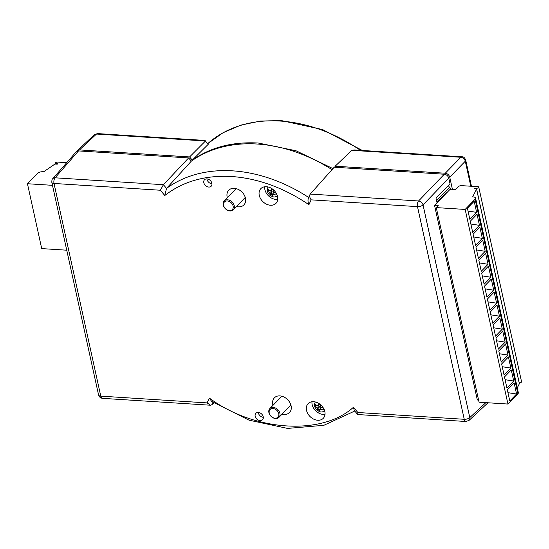 <?xml version="1.0" encoding="UTF-8"?>
<svg xmlns="http://www.w3.org/2000/svg" width="549" height="549" viewBox="0 0 549 549"><rect width="100%" height="100%" fill="white"/><g stroke="black" fill="none" stroke-linecap="round" stroke-linejoin="round"><path stroke-width="0.82" d="M266.375 186.708A10.548 7.926 -135.9 0 0 260.837 188.636A10.548 7.926 -135.9 0 0 260.583 198.704A10.548 7.926 -135.9 0 0 270.451 205.244A10.548 7.926 -135.9 0 0 275.989 203.315A10.548 7.926 -135.9 0 0 276.25 193.248A10.548 7.926 -135.9 0 0 266.375 186.708M208.75 187.058A4.639 3.486 -135.9 0 0 211.187 186.207A4.639 3.486 -135.9 0 0 211.296 181.781A4.639 3.486 -135.9 0 0 206.952 178.899A4.639 3.486 -135.9 0 0 204.516 179.749A4.639 3.486 -135.9 0 0 204.406 184.183A4.639 3.486 -135.9 0 0 208.75 187.058M260.096 420.596A4.639 3.486 -135.9 0 0 262.532 419.745A4.639 3.486 -135.9 0 0 262.642 415.312A4.639 3.486 -135.9 0 0 258.305 412.436A4.639 3.486 -135.9 0 0 255.861 413.287A4.639 3.486 -135.9 0 0 255.752 417.714A4.639 3.486 -135.9 0 0 260.096 420.596M236.447 206.541A10.548 7.926 -135.9 0 0 238.348 206.849A10.548 7.926 -135.9 0 0 243.886 204.921A10.548 7.926 -135.9 0 0 244.14 194.854A10.548 7.926 -135.9 0 0 234.272 188.321A10.548 7.926 -135.9 0 0 228.734 190.249A10.548 7.926 -135.9 0 0 227.355 197.736M282.083 414.124A10.548 7.926 -135.9 0 0 283.984 414.44A10.548 7.926 -135.9 0 0 289.529 412.512A10.548 7.926 -135.9 0 0 289.783 402.444A10.548 7.926 -135.9 0 0 279.915 395.904A10.548 7.926 -135.9 0 0 274.376 397.833A10.548 7.926 -135.9 0 0 272.997 405.327M313.651 401.71A10.548 7.926 -135.9 0 0 308.113 403.639A10.548 7.926 -135.9 0 0 307.852 413.706A10.548 7.926 -135.9 0 0 317.72 420.246A10.548 7.926 -135.9 0 0 323.258 418.317A10.548 7.926 -135.9 0 0 323.519 408.25A10.548 7.926 -135.9 0 0 313.651 401.71M332.028 169.641A147.647 110.919 -135.9 0 0 257.337 144.037A147.647 110.919 -135.9 0 0 191.32 161.152L166.519 188.403L164.796 195.506C182.975 181.383 205.271 175.049 231.678 176.51C258.181 178.418 283.929 187.813 308.929 204.688C307.79 201.908 307.708 199.5 308.696 197.468M258.291 412.436A4.639 3.486 -135.9 0 0 263.294 417.295A4.639 3.486 -135.9 0 0 263.3 417.295M206.939 178.899A4.639 3.486 -135.9 0 0 211.941 183.757A4.639 3.486 -135.9 0 0 211.955 183.757M264.707 186.763A10.548 7.926 -135.9 0 0 276.072 199.445A10.548 7.926 -135.9 0 0 277.739 199.39M311.976 401.765A10.548 7.926 -135.9 0 0 323.34 414.447A10.548 7.926 -135.9 0 0 325.015 414.392M437.031 202.801L435.968 197.976L450.077 184.1L448.773 178.164C448.046 175.913 446.557 174.603 444.299 174.225L334.197 167.212L310.233 194.072C309.3 195.533 309.595 197.462 311.125 199.85L417.487 206.63L464.248 419.292L357.879 412.512L357.68 414.529L354.263 410.46L353.46 407.255C321.92 435.803 254.503 431.507 209.334 398.066L211.626 401.388L249.033 420.17L287.546 428.405L323.848 425.31L354.743 411.036M357.68 414.529L465.916 421.502A4.22 2.086 -86.4 0 1 464.248 419.292A4.22 1.839 -12.4 0 0 469.793 417.576A4.22 3.164 47.1 0 1 469.052 420.383L465.916 421.502M444.299 174.225L418.564 200.975A4.22 3.068 43.9 0 1 423.032 204.914A4.22 1.839 167.6 0 1 417.487 206.63A4.22 2.086 -86.4 0 1 418.564 200.975L310.233 194.072L308.366 197.99M160.377 190.242L163.417 184.711L188.616 157.934L78.514 150.913L55.085 177.807A4.22 2.086 93.6 0 0 54.015 183.462A4.22 1.839 167.6 0 1 51.832 182.371L98.587 395.033A4.22 1.839 -12.4 0 0 100.769 396.131L54.015 183.462L160.377 190.242L164.796 195.506M213.856 402.836L211.804 404.785L210.5 405.224L207.138 402.904L100.769 396.131A4.22 2.086 93.6 0 0 102.437 398.341L210.5 405.224M271.68 188.108L270.842 191.162L268.125 189.508L267.754 191.402L270.472 193.056L270.252 195.478L272.345 196.405L272.572 193.989L273.965 192.548M273.471 189.865L273.1 191.278A2.532 1.901 44.1 0 1 273.841 192.493L276.277 193.118L275.907 195.012L272.572 193.989M270.472 193.056L272.023 191.457L271.494 194.195L270.252 195.478M272.448 194.621L271.494 194.195M276.222 193.317L275.557 193.022M273.841 192.493L272.942 192.095L273.1 191.278M272.489 189.069L270.842 191.162M272.023 191.457L271 191.004M268.914 190.201L267.754 191.402M51.832 182.371C51.798 180.182 52.114 178.953 52.773 178.693A4.22 3.17 41.1 0 1 55.085 177.807L163.417 184.711L166.519 188.403A146.315 109.924 -135.9 0 1 232.749 170.856A146.315 109.924 -135.9 0 1 308.62 197.42M318.269 406.006L319.292 406.459L318.763 409.197L317.521 410.48L319.621 411.407L319.841 408.991L323.176 410.014L323.546 408.12L320.211 407.097L320.746 404.867M316.183 405.203L315.023 406.404L315.394 404.503L318.111 406.164L318.955 403.11M319.758 404.071L318.111 406.164M315.023 406.404L317.747 408.058L319.292 406.459M317.521 410.48L317.747 408.058M318.763 409.197L319.717 409.623M321.24 407.55L319.841 408.991M322.826 408.024L323.498 408.319M188.616 157.934L191.32 161.152M52.773 178.693L76.215 151.778L78.514 150.913M334.698 167.239L335.164 166.21L351.792 150.364L354.229 149.952L461.867 156.808L460.831 157.268L352.417 150.357M97.53 133.592A4.22 2.086 93.6 0 0 96.494 134.045L94.387 134.718L97.53 133.592L205.161 140.448L204.866 141.004L205.436 141.038L189.59 156.932L192.287 160.15C210.651 147.269 232.652 141.567 258.305 143.035L296.007 150.755L332.948 168.612M192.287 160.15L208.208 144.339L205.436 141.038M471.467 186.269L465.717 160.116A4.22 1.839 167.6 0 1 465.298 161.207C464.612 158.915 463.123 157.604 460.831 157.268L445.266 173.23C447.538 173.587 449.027 174.905 449.741 177.169L452.41 189.302M76.867 151.256L77.361 150.604L79.488 149.918L189.59 156.932M335.164 166.21L445.266 173.23M436.572 200.708L449.864 186.983L447.311 186.818M449.864 186.983L450.4 189.398M273.176 407.413A6.327 4.756 44.1 0 1 279.098 411.331A6.327 4.756 44.1 0 1 278.94 417.377A6.327 4.756 44.1 0 1 275.619 418.53A6.327 4.756 44.1 0 1 269.696 414.612A6.327 4.756 44.1 0 1 269.847 408.573A6.327 4.756 44.1 0 1 273.176 407.413M275.07 418.194A5.483 4.117 -135.9 0 0 278.762 413.678A5.483 4.117 -135.9 0 0 272.949 408.552A5.483 4.117 -135.9 0 0 269.25 413.068A5.483 4.117 -135.9 0 0 275.07 418.194M227.533 199.822A6.327 4.756 44.1 0 1 233.455 203.748A6.327 4.756 44.1 0 1 233.298 209.787A6.327 4.756 44.1 0 1 229.976 210.946A6.327 4.756 44.1 0 1 224.054 207.021A6.327 4.756 44.1 0 1 224.212 200.982A6.327 4.756 44.1 0 1 227.533 199.822M229.427 210.603A5.483 4.117 -135.9 0 0 233.119 206.088A5.483 4.117 -135.9 0 0 227.307 200.968A5.483 4.117 -135.9 0 0 223.615 205.484A5.483 4.117 -135.9 0 0 229.427 210.603M66.731 162.669L57.727 162.092A1.688 0.734 -12.4 0 0 55.49 162.799A1.688 0.734 -12.4 0 0 55.305 163.252A1.688 0.734 -12.4 0 0 56.176 163.691L57.645 163.787L57.254 164.185L55.689 164.082A1.057 0.46 167.6 0 0 54.433 164.412L43.7 171.762L42.973 171.713A4.22 1.839 167.6 0 0 37.38 173.484L27.45 183.73L52.478 185.329M66.745 250.2L41.71 248.601L27.45 183.73M437.882 201.922A12.654 6.265 93.6 0 0 437.635 201.613L446.351 192.61L446.433 193.001L447.195 192.308M478.584 400.056L477.335 399.974L434.547 205.36L449.562 189.858A1.475 0.645 167.6 0 1 451.518 189.24L454.448 189.432A1.475 0.645 -12.4 0 0 456.404 188.808L458.628 186.509A2.107 0.92 167.6 0 1 461.428 185.631L477.891 186.674A1.688 0.734 167.6 0 1 478.762 187.113A1.688 0.734 167.6 0 1 478.035 187.936A1.688 0.734 167.6 0 1 476.34 188.28L474.487 188.582L476.052 188.684A1.057 0.46 167.6 0 1 476.601 188.959A1.057 0.46 167.6 0 1 476.573 189.124L472.641 196.906L473.375 196.954A4.22 1.839 167.6 0 1 475.558 198.045A4.22 1.839 167.6 0 1 475.091 199.184L465.168 209.437L436.27 207.597L438.205 205.594L434.547 205.36M475.558 198.045L518.345 392.659A4.22 1.839 -12.4 0 1 517.885 393.798L507.955 404.05L479.057 402.204L436.27 207.597M478.762 187.113L521.55 381.727A1.688 0.734 167.6 0 1 519.237 382.893M517.288 387.841L519.361 383.73A1.057 0.46 -12.4 0 0 519.388 383.573A1.057 0.46 -12.4 0 0 519.292 383.435M507.955 404.05L465.168 209.437M469.848 219.38L467.405 208.263L474.185 201.263L476.628 212.381L469.848 219.38M472.703 232.357L470.26 221.24L477.033 214.24L479.483 225.358L472.703 232.357M475.558 245.334L473.108 234.21L479.888 227.211L482.331 238.335L475.558 245.334M478.405 258.305L475.962 247.187L482.743 240.188L485.186 251.305L478.405 258.305M481.26 271.281L478.817 260.157L485.597 253.158L488.04 264.282L481.26 271.281M484.115 284.252L481.665 273.134L488.445 266.135L490.888 277.252L484.115 284.252M486.963 297.229L484.52 286.111L491.3 279.105L493.743 290.229L486.963 297.229M489.818 310.206L487.375 299.081L494.155 292.082L496.598 303.206L489.818 310.206M492.673 323.176L490.223 312.058L497.003 305.059L499.453 316.176L492.673 323.176M495.521 336.153L493.077 325.029L499.858 318.029L502.301 329.153L495.521 336.153M498.375 349.123L495.932 338.006L502.712 331.006L505.155 342.123L498.375 349.123M501.23 362.1L498.78 350.976L505.56 343.976L508.01 355.1L501.23 362.1M504.078 375.077L501.635 363.953L508.415 356.953L510.858 368.077L504.078 375.077M506.933 388.047L504.49 376.93L511.27 369.93L513.713 381.047L506.933 388.047M509.788 401.024L507.338 389.9L514.118 382.9L516.568 394.024L509.788 401.024M476.628 212.381L468.016 211.029M479.483 225.358L470.864 224.006M482.331 238.335L473.718 236.976M485.186 251.305L476.573 249.953M488.04 264.282L479.421 262.93M490.888 277.252L482.276 275.9M493.743 290.229L485.131 288.877M496.598 303.206L487.979 301.847M499.453 316.176L490.833 314.824M502.301 329.153L493.688 327.801M505.155 342.123L496.536 340.771M508.01 355.1L499.391 353.748M510.858 368.077L502.246 366.718M513.713 381.047L505.094 379.695M516.568 394.024L507.949 392.672M474.878 188.183L474.967 188.616M439.028 200.172L439.543 200.207M446.001 192.974L446.433 193.001M357.879 412.512L353.46 407.255M308.929 204.688L311.125 199.85M209.334 398.066L207.138 402.904M485.858 402.643L469.793 417.576L423.032 204.914L448.773 178.164M273.471 194.387A2.532 1.901 44.1 0 1 272.414 194.806M270.314 193.872A2.532 1.901 44.1 0 1 269.573 192.658M269.943 190.764A2.532 1.901 44.1 0 1 271 190.352M211.804 404.785L212.95 402.252M317.212 405.766A2.532 1.901 44.1 0 1 318.269 405.347M320.369 406.281A2.532 1.901 44.1 0 1 321.11 407.495M320.746 409.389A2.532 1.901 44.1 0 1 319.683 409.801M317.59 408.875A2.532 1.901 44.1 0 1 316.842 407.66M362.333 150.467L322.586 129.564L281.417 120.595L260.48 121.048L240.839 125.124L223.059 132.741L207.666 143.694A146.899 110.356 44.1 0 1 280.367 121.061A146.899 110.356 44.1 0 1 360.446 150.344M470.802 186.228L465.298 161.207L449.741 177.169M204.907 140.956L96.494 134.045L79.488 149.918M56.273 164.124L56.176 163.691M476.34 188.28L476.45 188.781M517.885 393.798L475.091 199.184M519.361 383.73L476.573 189.124M267.981 186.948L267.288 188.787L267.473 191.882L269.374 194.964L272.709 196.83L274.726 197.009L277.451 196.117M102.437 398.341C101.249 397.517 100.975 399.61 98.587 395.033M315.256 401.95L314.556 403.789L314.742 406.884L316.649 409.966L319.978 411.832L321.995 412.011L324.72 411.119M469.052 420.383L487.992 402.774M465.717 160.116C464.749 157.721 463.466 156.623 461.867 156.808M94.38 134.718L77.361 150.604M278.94 417.377L290.908 405.025M269.847 408.573L281.815 396.22M233.298 209.787L245.266 197.434M224.212 200.982L236.173 188.63M55.305 163.252L55.49 164.082M519.388 383.573L476.601 188.959"/></g></svg>
